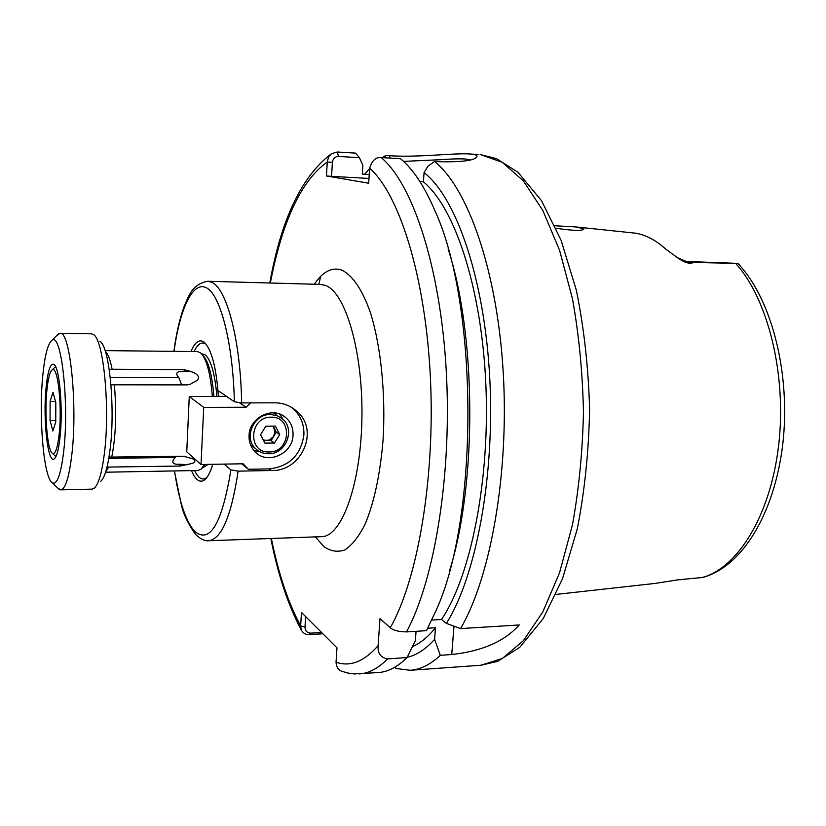 <?xml version="1.0" encoding="UTF-8"?>
<svg xmlns="http://www.w3.org/2000/svg" width="826" height="826" viewBox="0 0 826 826"><rect width="100%" height="100%" fill="white"/><g stroke="black" fill="none" stroke-linecap="round" stroke-linejoin="round"><path stroke-width="1.24" d="M108.784 458.399L175.37 457.377L174.018 458.957C171.343 462.859 173.326 464.625 179.975 464.243L180.016 466.05L192.664 463.345C195.917 461.383 195.586 459.741 191.653 458.44L183.733 456.272L109.001 457.088M184.136 371.328L191.549 371.783L184.332 369.676L184.136 371.328C176.547 371.07 174.802 373.187 178.891 377.678L181.441 384.338M110.963 384.802L186.955 384.895L189.897 384.472L193.418 382.397C200.222 379.433 200.284 376.119 193.573 372.443L191.549 371.783M201.565 353.807L204.807 354.55C210.867 359.3 214.894 373.28 216.897 396.501M105.088 350.627L197.507 351.597L200.646 352.919C206.562 358.711 210.465 373.238 212.354 396.501M180.016 466.05L107.019 467.093M678.352 258.063L687.676 262.11L693.541 262.462C689.865 264.217 684.764 262.813 678.239 258.249L666.014 249.328C656.205 240.397 646.108 235.028 635.71 233.2L576.744 227.026M470.025 159.986L466.122 159.088C460.65 158.644 452.4 158.84 441.383 159.666L403.553 161.39M419.907 181.565L422.52 181.761M554.969 225.777L576.011 226.954L583.92 228.874C582.95 231.063 573.678 230.857 556.084 228.255M385.143 157.797L385.804 155.494L382.304 157.632M369.614 168.535L364.689 174.224M385.804 155.494L389.366 155.722C418.049 157.642 454.217 152.903 469.302 153.946L471.274 154.111C475.89 154.638 477.727 155.608 476.778 157.012C473.825 160.678 461.001 162.237 438.307 161.7L434.507 161.462L427.858 166.294L424.068 172.593L423.408 181.813L419.938 181.627M224.032 464.109L230.898 469.891L238.125 471.15L271.393 470.521C302.378 471.801 321.056 428.002 294.686 409.562C288.914 405.153 282.399 402.912 275.161 402.83L241.657 402.902L234.357 401.777L218.684 390.966L218.415 396.501C216.329 367.684 211.652 349.656 204.373 342.408L203.299 341.634C198.808 339.249 194.709 342.542 190.982 351.525M194.1 351.566C197.548 344.194 201.286 341.613 205.313 343.812L204.373 342.408M184.332 369.676L112.129 369.243L109.29 369.934M204.559 464.449L201.121 469.147L197.992 470.49L105.583 472.214M187.306 464.78L179.975 464.243M193.418 382.397L189.897 384.472M337.338 152.005L355.541 153.12L359.424 157.694L362.851 165.417L362.294 174.09L369.222 174.472M208.183 464.388L202.04 468.249M206.954 477.397L206.903 477.438C202.546 480.866 198.436 478.574 194.585 470.552M212.767 464.305C210.465 471.976 207.853 477.077 204.941 479.617C200.099 483.344 195.617 480.34 191.477 470.603M342.284 671.455L341.159 671.032C338.04 669.731 336.327 666.768 336.048 662.163L336.977 647.842L301.469 612.438L300.654 625.922L304.99 627.037C305.114 630.93 307.065 632.964 310.875 633.15L321.603 632.51M406.506 631.9C434.806 579.687 452.235 472.937 446.195 369.676C440.206 266.344 412.391 183.351 381.168 157.559L400.538 158.737C412.979 168.938 424.461 186.294 434.961 210.816C478.171 304.34 479.039 515.445 436.593 609.33L426.474 630.672L406.506 631.9C398.69 631.756 393.279 630.372 390.275 627.729L379.991 618.684L378.112 645.643C377.585 653.325 380.755 657.744 387.59 658.9L407.073 657.568L415.375 640.584L416.056 631.312M381.168 157.559C375.902 156.95 372.061 160.502 369.645 168.215L368.664 183.227L326.435 175.959L327.323 161.194L328.944 156.403L331.525 153.688L337.349 151.994L338.474 156.424C334.964 156.63 332.94 158.613 332.393 162.381L331.546 176.361L368.974 178.437M453.959 626.17L451.75 654.491C481.961 651.249 504.469 641.41 519.265 624.962L460.567 628.576C490.716 577.157 509.343 472.72 503.168 371.39C497.035 269.978 467.733 187.853 434.507 161.462M451.719 654.522L440.32 655.307C430.367 664.62 420.331 669.618 410.223 670.289L395.716 668.451L394.745 667.243M320.643 276.4L318.857 284.361M460.567 628.576L446.381 623.382C476.013 576.569 495.063 476.148 489.715 377.275C484.418 278.341 456.2 197.579 424.068 172.593M446.381 623.382L441.507 619.49C470.717 576.403 490.179 480.35 485.833 384.007C481.548 287.613 454.63 207.357 423.408 181.813M441.507 619.49L431.874 620.058M449.427 571.127C477.077 484.057 476.478 335.748 448.105 248.905M322.883 633.779L309.182 634.616C306.043 634.977 303.431 633.47 301.325 630.093L300.654 625.922C288.233 602.866 278.476 573.719 271.382 538.48M407.187 657.32C416.49 655.255 425.627 649.267 434.6 639.355L440.32 655.307M412.453 646.603C420.32 643.258 428.002 636.97 435.488 627.739L434.6 639.355M427.806 628.214L435.488 627.739M341.159 671.032L347.478 672.983L354.096 673.944L378.225 672.57C387.91 671.93 397.523 666.933 407.073 657.568M556.001 594.421L654.894 583.445L678.642 579.738L702.637 577.488C742.367 566.729 774.458 513.462 782.759 444.316C790.823 374.973 772.31 300.674 739.074 264.681L737.814 263.391L693.541 262.462M680.294 579.759L679.137 579.718M305.63 616.578L304.99 627.037M453.99 626.18L451.75 654.491M359.424 157.694L338.474 156.424M331.546 176.361L326.435 175.959M309.182 634.616L310.875 633.15M332.393 162.381L327.272 161.979C301.314 180.564 282.337 220.903 270.339 283.008M680.035 258.868L678.239 258.249M202.38 354.788L202.638 355.066C208.307 360.601 212.065 374.415 213.913 396.501M205.261 464.439L202.845 467.258M263.639 440.692L269.39 440.041L273.705 436.386L275.017 430.924L272.838 426.123M250.598 444.997L253.19 446.845M260.562 434.713L265.827 426.175L275.409 426.102L279.704 434.517L274.459 443.015L264.898 443.128L260.562 434.713M275.936 414.497L273.499 412.814M273.22 426.113L276.307 432.163L279.704 434.517M276.307 432.163L271.093 440.599L274.459 443.015M263.339 440.093L271.093 440.599M59.999 437.553C58.615 449.84 56.695 456.943 54.248 458.874C47.753 464.491 42.756 418.07 46.163 386.929C47.918 370.637 50.479 363.12 53.855 364.38C59.513 366.62 63.23 409.531 59.999 437.553M99.905 341.293C109.445 345.908 115.568 409.407 109.941 450.531C107.628 467.95 104.468 478.306 100.473 481.589M60.67 489.849L92.016 489.137L94.05 488.373C98.346 484.862 101.753 473.556 104.252 454.445C110.343 409.252 103.684 339.341 93.421 334.561L91.387 333.807L60.03 333.353C70.076 330.163 77.82 405.535 71.79 454.909C69.054 477.521 65.347 489.168 60.67 489.849L57.593 487.898M63.716 451.151C69.436 402.995 61.227 330.854 51.831 340.415C47.846 343.73 44.862 355.211 42.859 374.859C38.481 416.48 43.675 478.522 52.41 482.859C57.149 485.007 60.917 474.444 63.716 451.151M56.973 335.335L60.03 333.353M59.142 434.435C62.404 406.402 57.696 364.493 52.141 369.934C49.859 371.814 48.114 378.422 46.937 389.779C44.305 414.249 47.402 450.944 52.482 453.34C55.311 454.568 57.521 448.26 59.142 434.435M54.051 368.024L55.693 366.899M56.054 456.344L54.413 455.229M55.807 402.489L52.957 392.267L50.118 401.426L50.076 420.589L52.864 430.986L55.755 422.045L55.807 402.489M55.755 420.558L50.076 420.589M55.507 401.415L50.118 401.426M249.049 435.55C248.832 442.096 250.918 447.578 255.306 452.018C267.655 465.162 292.786 453.742 293.044 435.106C293.302 427.816 290.773 421.9 285.476 417.347C272.776 405.927 249.256 417.553 249.049 435.55M253.716 450.284L260.304 451.946M241.605 463.809L248.378 469.292L269.307 468.9C289.255 466.525 300.778 455.229 303.896 434.992C304.288 423.79 300.334 414.755 292.032 407.899L290.731 406.939M239.664 402.84L246.086 407.228L203.723 407.363L201.017 464.511L243.123 463.778L248.378 469.292M226.706 396.49L189.268 396.511L203.723 407.363M250.557 402.881L246.086 407.228M189.268 396.511L186.748 451.853L201.017 464.511M283.277 419.618L279.529 413.991M314.365 284.237C322.574 271.868 331.494 267.077 341.128 269.875C351.969 274.48 362.315 289.296 370.564 313.095C381.003 346.724 385.825 394.601 383.058 440.175C380.125 474.527 374.147 502.538 365.113 524.19C358.856 536.508 352.155 545.057 345.01 549.858C337.793 552.429 330.741 551.334 323.833 546.585L315.398 536.89M321.19 536.683L321.562 536.663C341.634 536.941 360.983 484.387 361.922 417.873C363.068 351.391 345.309 291.733 325.124 285.321L320.158 284.402M108.567 467.299L105.852 471.367M480.742 154.71L496.281 158.561L517.974 172.273L541.577 200.801L561.153 240.418L576.352 290.267C584.013 327.87 588.442 367.632 589.609 409.551C588.762 451.481 584.653 491.274 577.281 528.919L562.475 578.85L543.209 618.591L519.771 647.316L497.572 661.389L480.969 665.229L502.435 658.405L523.416 640.635L542.847 611.849L559.574 572.697L572.49 524.675C578.943 488.961 582.598 451.409 583.466 412.009C582.609 372.578 578.954 334.86 572.49 298.847L559.553 250.257L542.796 210.403L523.312 180.842L502.26 162.288L480.742 154.71M320.529 284.412L207.656 281.263L211.415 282.172C226.551 287.696 240.634 340.075 241.657 402.902M230.898 469.891C221.957 524.045 209.794 544.437 194.42 531.087C185.582 520.814 178.953 500.762 174.534 470.923M238.125 471.15C231.383 515.93 221.585 539.12 208.72 540.731L321.562 536.663M105.367 351.473C107.958 353.765 110.219 359.682 112.129 369.243M114.349 384.72C116.724 412.36 115.836 436.572 111.686 457.356M178.891 377.678L110.25 377.399M174.049 351.349C179.965 307.84 193.305 279.756 207.099 288.171C220.862 296.307 233.066 344.225 234.357 401.777M336.048 662.163C350.059 667.171 364.08 661.657 378.112 645.643M390.275 627.729C417.708 579.8 435.323 477.851 430.387 377.348C425.504 276.772 399.423 194.389 369.645 168.215M359.496 673.913C368.933 673.293 378.298 668.286 387.59 658.9M701.687 577.653C737.277 568.68 770.472 515.827 778.65 445.276C786.941 374.808 767.943 298.764 735.698 263.484M686.489 261.79L688.894 262.265M685.797 261.553L737.164 263.453M390.264 158.117L389.366 155.722M271.393 470.521L269.307 468.9M268.398 453.691C263.484 453.701 259.261 452.059 255.73 448.766C243.247 437.956 253.716 413.743 270.567 414.487L276.71 415.509L282.058 418.524C295.894 428.818 286.064 454.321 268.553 453.753C263.587 453.753 259.312 452.09 255.73 448.766L250.536 444.853M271.124 417.192C249.173 416.49 247.263 453.185 269.193 451.956C290.876 452.493 292.993 416.294 271.124 417.192M192.045 371.927L192.582 372.092M478.884 154.555L469.302 153.946M174.358 470.923L181.286 504.541C183.155 513.565 187.832 523.426 195.308 534.123C200.253 539.017 204.724 541.226 208.72 540.731M206.903 477.438L204.941 479.617M207.656 281.263C191.487 284.412 188.555 296.73 184.022 306.776C179.655 318.815 176.268 333.673 173.863 351.349M480.969 665.229L410.223 670.289M301.325 630.093C288.212 605.582 278.042 575.051 270.835 538.5M269.792 282.998C281.232 219.066 301.81 175.959 331.525 153.688M685.518 261.45L737.794 263.391M476.767 157.012L475.6 157.983M679.333 579.728L678.642 579.738M675.885 256.679L678.435 258.104M294.686 409.562L292.032 407.899M55.156 457.934L54.248 458.874M51.831 340.415L58.481 333.849M52.41 482.859L59.111 489.374M54.774 365.309L53.855 364.38M52.141 369.934L54.908 367.178M52.482 453.34L55.27 456.076M281.924 415.024L285.476 417.347"/></g></svg>
